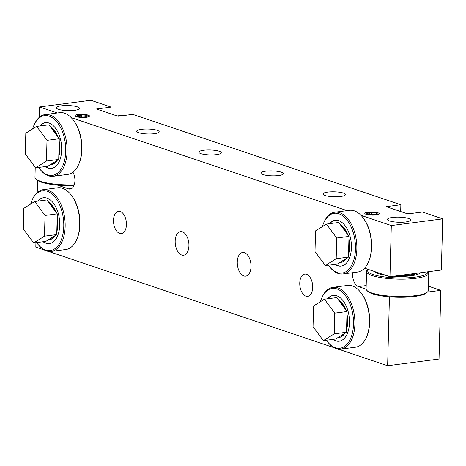 <?xml version="1.0" encoding="UTF-8"?>
<svg xmlns="http://www.w3.org/2000/svg" width="466" height="466" viewBox="0 0 466 466"><rect width="100%" height="100%" fill="white"/><g stroke="black" fill="none" stroke-linecap="round" stroke-linejoin="round"><path stroke-width="0.7" d="M376.167 214.954A7.223 1.59 1.5 0 0 379.231 213.743A7.223 1.59 1.5 0 0 375.351 212.228A7.223 1.59 1.5 0 0 367.849 212.152A7.223 1.59 1.5 0 0 364.785 213.364A7.223 1.59 1.5 0 0 368.664 214.878A7.223 1.59 1.5 0 0 376.167 214.954M86.431 117.281A7.223 1.59 1.5 0 0 89.495 116.069A7.223 1.59 1.5 0 0 85.616 114.554A7.223 1.59 1.5 0 0 78.113 114.479A7.223 1.59 1.5 0 0 75.049 115.69A7.223 1.59 1.5 0 0 78.929 117.205A7.223 1.59 1.5 0 0 86.431 117.281M74.607 110.331A11.609 2.551 1.5 0 0 79.529 108.38A11.609 2.551 1.5 0 0 73.296 105.945A11.609 2.551 1.5 0 0 61.238 105.823A11.609 2.551 1.5 0 0 56.316 107.774A11.609 2.551 1.5 0 0 62.549 110.203A11.609 2.551 1.5 0 0 74.607 110.331M405.729 221.962A11.609 2.551 1.5 0 0 410.651 220.01A11.609 2.551 1.5 0 0 404.418 217.575A11.609 2.551 1.5 0 0 392.36 217.453A11.609 2.551 1.5 0 0 387.444 219.399A11.609 2.551 1.5 0 0 393.671 221.833A11.609 2.551 1.5 0 0 405.729 221.962M181.752 255.042A11.93 6.757 -97.4 0 0 183.592 255.234A11.93 6.757 -97.4 0 0 188.905 244.132A11.93 6.757 -97.4 0 0 182.357 231.765A11.93 6.757 -97.4 0 0 180.517 231.573A11.93 6.757 -97.4 0 0 175.204 242.675A11.93 6.757 -97.4 0 0 181.752 255.042M243.835 275.971A11.93 6.757 -97.4 0 0 245.681 276.163A11.93 6.757 -97.4 0 0 250.988 265.061A11.93 6.757 -97.4 0 0 244.446 252.694A11.93 6.757 -97.4 0 0 242.6 252.502A11.93 6.757 -97.4 0 0 237.293 263.605A11.93 6.757 -97.4 0 0 243.835 275.971M305.941 296.219A11.231 6.361 -97.4 0 0 307.677 296.399A11.231 6.361 -97.4 0 0 312.674 285.949A11.231 6.361 -97.4 0 0 306.512 274.311A11.231 6.361 -97.4 0 0 304.776 274.125A11.231 6.361 -97.4 0 0 299.778 284.58A11.231 6.361 -97.4 0 0 305.941 296.219M119.68 233.425A11.231 6.361 -97.4 0 0 121.416 233.612A11.231 6.361 -97.4 0 0 126.414 223.156A11.231 6.361 -97.4 0 0 120.257 211.517A11.231 6.361 -97.4 0 0 118.521 211.337A11.231 6.361 -97.4 0 0 113.523 221.787A11.231 6.361 -97.4 0 0 119.68 233.425M278.604 175.548A11.231 2.47 1.5 0 0 283.363 173.661A11.231 2.47 1.5 0 0 277.334 171.307A11.231 2.47 1.5 0 0 265.667 171.185A11.231 2.47 1.5 0 0 260.908 173.072A11.231 2.47 1.5 0 0 266.936 175.426A11.231 2.47 1.5 0 0 278.604 175.548M216.515 154.619A11.231 2.47 1.5 0 0 221.274 152.732A11.231 2.47 1.5 0 0 215.245 150.378A11.231 2.47 1.5 0 0 203.584 150.256A11.231 2.47 1.5 0 0 198.819 152.143A11.231 2.47 1.5 0 0 204.848 154.496A11.231 2.47 1.5 0 0 216.515 154.619M154.427 133.684A11.231 2.47 1.5 0 0 159.191 131.802A11.231 2.47 1.5 0 0 153.163 129.443A11.231 2.47 1.5 0 0 141.495 129.327A11.231 2.47 1.5 0 0 136.736 131.214A11.231 2.47 1.5 0 0 142.765 133.567A11.231 2.47 1.5 0 0 154.427 133.684M340.687 196.477A11.231 2.47 1.5 0 0 345.446 194.59A11.231 2.47 1.5 0 0 339.417 192.237A11.231 2.47 1.5 0 0 327.755 192.114A11.231 2.47 1.5 0 0 322.99 194.002A11.231 2.47 1.5 0 0 329.019 196.355A11.231 2.47 1.5 0 0 340.687 196.477M110.943 113.879L111.118 107.081L90.882 100.254L39.482 106.941L39.208 117.391M400.678 211.552L400.853 204.755L132.728 114.362L118.038 116.273L96.433 108.992L111.118 107.081M428.446 286.188L440.83 290.359L427.369 292.112M338.135 349.057L387.63 365.746L439.03 359.059L440.83 290.359M352.785 272.686A10.421 5.907 -97.4 0 0 358.389 286.584L366.125 289.194M442.7 218.863L441.36 270.035L389.96 276.717L391.3 225.55L442.7 218.863L422.458 212.036L407.773 213.946L386.168 206.665L400.853 204.755M37.56 180.441L37.239 192.516M35.929 242.658L35.812 247.137L44.48 250.061M48.4 251.384L334.209 347.735M390.409 296.924L389.43 297.046L387.63 365.746M391.3 225.55L360.952 215.315M347.083 210.644L71.216 117.642M57.353 112.964L39.482 106.941M389.96 276.717L364.581 268.16M57.487 185.142L68.653 188.905A10.421 5.907 -97.4 0 0 70.261 189.08A10.421 5.907 -97.4 0 0 74.735 182.847A10.421 5.907 -97.4 0 0 72.952 172.204M388.609 296.772L389.43 297.046M35.23 167.346L34.973 177.22A31.129 6.844 1.5 0 0 35.731 178.787L36.674 179.725A30.139 6.629 1.5 0 0 73.978 185.596M35.731 178.787A31.129 6.844 1.5 0 0 74.257 184.845M393.793 276.221A23.09 5.074 1.5 0 0 410.989 275.796A23.09 5.074 1.5 0 0 420.431 272.756M368.064 269.336L367.394 269.942A31.129 6.844 1.5 0 0 366.55 271.462L366.095 288.85A31.129 6.844 1.5 0 0 366.858 290.411L367.796 291.355A30.139 6.629 1.5 0 0 414.542 296.481A30.139 6.629 1.5 0 0 426.507 292.893L427.491 292.001A31.129 6.844 1.5 0 0 428.336 290.481L428.79 273.093A31.129 6.844 1.5 0 0 428.225 271.742M366.858 290.411A31.129 6.844 1.5 0 0 415.142 295.706A31.129 6.844 1.5 0 0 427.491 292.001M366.55 271.462A31.129 6.844 1.5 0 0 383.262 277.986A31.129 6.844 1.5 0 0 415.596 278.324A31.129 6.844 1.5 0 0 428.79 273.093M368.088 269.348A30.139 6.629 1.5 0 0 381.392 276.484A30.139 6.629 1.5 0 0 415.049 277.165A30.139 6.629 1.5 0 0 427.8 271.795M375.002 271.678A23.09 5.074 1.5 0 0 386.087 275.412M398.651 275.587A19.356 4.258 1.5 0 0 408.845 275.074A19.356 4.258 1.5 0 0 415.579 273.385M395.651 275.977A19.356 4.258 1.5 0 0 408.828 275.552A19.356 4.258 1.5 0 0 416.488 273.268M43.058 241.732A23.09 13.083 -97.4 0 0 49.402 243.549A23.09 13.083 -97.4 0 0 59.718 225.136A23.09 13.083 -97.4 0 0 43.443 197.753A23.09 13.083 -97.4 0 0 37.775 201.131M36.633 242.57A30.139 17.073 -97.4 0 0 37.606 243.869L38.125 244.528A31.129 17.632 -97.4 0 0 51.243 251.419L65.817 249.52A31.129 17.632 -97.4 0 0 76.739 239.507L77.071 238.738A30.139 17.073 -97.4 0 0 79.966 224.396A30.139 17.073 -97.4 0 0 71.426 195.324L70.902 194.672A31.129 17.632 -97.4 0 0 57.784 187.781L43.216 189.679A31.129 17.632 -97.4 0 0 32.294 199.693L31.956 200.462A30.139 17.073 -97.4 0 0 30.663 204.056M76.739 239.507A31.129 17.632 -97.4 0 0 79.727 224.694A31.129 17.632 -97.4 0 0 70.902 194.672M51.243 251.419A31.129 17.632 -97.4 0 0 65.153 226.593A31.129 17.632 -97.4 0 0 43.216 189.679M37.606 243.869A30.139 17.073 -97.4 0 0 63.772 226.505A30.139 17.073 -97.4 0 0 51.813 193.903A30.139 17.073 -97.4 0 0 31.956 200.462M48.225 239.903A19.356 10.968 -97.4 0 0 48.918 239.85A19.356 10.968 -97.4 0 0 54.394 236.046M56.858 230.105A19.356 10.968 -97.4 0 0 57.568 224.408A19.356 10.968 -97.4 0 0 57.167 218.338M55.052 210.859A19.356 10.968 -97.4 0 0 49.192 202.949M43.466 241.679A23.09 13.083 -97.4 0 0 49.6 243.52M56.817 231.678A19.356 10.968 -97.4 0 0 57.97 224.356A19.356 10.968 -97.4 0 0 57.219 216.393M55.972 212.1A19.356 10.968 -97.4 0 0 48.761 202.372M48.918 239.85L49.32 239.798A19.356 10.968 -97.4 0 0 55.023 235.656M43.647 197.73A23.09 13.083 -97.4 0 0 38.183 201.079M23.3 229.033L33.622 242.961L45.878 241.365L56.741 234.579L57.283 213.865L46.961 199.937L34.705 201.533L23.842 208.319L23.3 229.033M33.622 242.961L44.486 236.175L56.741 234.579M44.486 236.175L45.027 215.461L57.283 213.865M45.027 215.461L34.705 201.533M313.036 326.707L323.357 340.634L335.613 339.038L346.477 332.252L347.019 311.538L336.697 297.611L324.441 299.207L313.577 305.993L313.036 326.707M323.357 340.634L334.221 333.848L346.477 332.252M334.221 333.848L334.763 313.135L347.019 311.538M334.763 313.135L324.441 299.207M332.794 339.405A23.09 13.083 -97.4 0 0 339.132 341.223A23.09 13.083 -97.4 0 0 349.453 322.81A23.09 13.083 -97.4 0 0 333.178 295.432A23.09 13.083 -97.4 0 0 327.511 298.811M326.369 340.244A30.139 17.073 -97.4 0 0 327.342 341.549L327.86 342.207A31.129 17.632 -97.4 0 0 340.978 349.092L355.546 347.199A31.129 17.632 -97.4 0 0 366.474 337.18L366.806 336.411A30.139 17.073 -97.4 0 0 369.695 322.07A30.139 17.073 -97.4 0 0 361.156 293.003L360.637 292.345A31.129 17.632 -97.4 0 0 347.52 285.46L332.945 287.353A31.129 17.632 -97.4 0 0 322.023 297.366L321.691 298.135A30.139 17.073 -97.4 0 0 320.398 301.735M366.474 337.18A31.129 17.632 -97.4 0 0 369.456 322.367A31.129 17.632 -97.4 0 0 360.637 292.345M340.978 349.092A31.129 17.632 -97.4 0 0 354.888 324.266A31.129 17.632 -97.4 0 0 332.945 287.353M327.342 341.549A30.139 17.073 -97.4 0 0 353.508 324.179A30.139 17.073 -97.4 0 0 341.549 291.582A30.139 17.073 -97.4 0 0 321.691 298.135M337.961 337.576A19.356 10.968 -97.4 0 0 338.654 337.524A19.356 10.968 -97.4 0 0 344.129 333.72M346.593 327.784A19.356 10.968 -97.4 0 0 347.304 322.088A19.356 10.968 -97.4 0 0 346.902 316.012M344.788 308.533A19.356 10.968 -97.4 0 0 338.928 300.622M333.196 339.353A23.09 13.083 -97.4 0 0 339.335 341.194M346.553 329.357A19.356 10.968 -97.4 0 0 347.706 322.035A19.356 10.968 -97.4 0 0 346.954 314.067M345.708 309.773A19.356 10.968 -97.4 0 0 338.497 300.046M338.654 337.524L339.056 337.471A19.356 10.968 -97.4 0 0 344.753 333.33M333.376 295.403A23.09 13.083 -97.4 0 0 327.918 298.758M315.004 251.582L325.32 265.509L337.582 263.913L348.44 257.127L348.987 236.413L338.666 222.486L326.41 224.082L315.546 230.868L315.004 251.582M325.32 265.509L336.184 258.723L348.44 257.127M336.184 258.723L336.726 238.01L348.987 236.413M336.726 238.01L326.41 224.082M334.763 264.28A23.09 13.083 -97.4 0 0 341.1 266.098A23.09 13.083 -97.4 0 0 351.416 247.679A23.09 13.083 -97.4 0 0 335.141 220.302A23.09 13.083 -97.4 0 0 329.479 223.68M328.338 265.113A30.139 17.073 -97.4 0 0 329.305 266.418L329.829 267.076A31.129 17.632 -97.4 0 0 342.947 273.961L357.515 272.068A31.129 17.632 -97.4 0 0 368.437 262.055L368.775 261.286A30.139 17.073 -97.4 0 0 371.664 246.945A30.139 17.073 -97.4 0 0 363.125 217.872L362.606 217.214A31.129 17.632 -97.4 0 0 349.483 210.329L334.914 212.222A31.129 17.632 -97.4 0 0 323.992 222.241L323.66 223.01A30.139 17.073 -97.4 0 0 322.367 226.604M368.437 262.055A31.129 17.632 -97.4 0 0 371.425 247.242A31.129 17.632 -97.4 0 0 362.606 217.214M342.947 273.961A31.129 17.632 -97.4 0 0 356.857 249.135A31.129 17.632 -97.4 0 0 334.914 212.222M329.305 266.418A30.139 17.073 -97.4 0 0 355.476 249.048A30.139 17.073 -97.4 0 0 343.518 216.451A30.139 17.073 -97.4 0 0 323.66 223.01M339.924 262.445A19.356 10.968 -97.4 0 0 340.617 262.399A19.356 10.968 -97.4 0 0 346.098 258.595M348.562 252.654A19.356 10.968 -97.4 0 0 349.267 246.957A19.356 10.968 -97.4 0 0 348.865 240.887M346.756 233.408A19.356 10.968 -97.4 0 0 340.891 225.492M335.165 264.228A23.09 13.083 -97.4 0 0 341.304 266.069M348.521 254.226A19.356 10.968 -97.4 0 0 349.675 246.904A19.356 10.968 -97.4 0 0 348.918 238.936M347.677 234.643A19.356 10.968 -97.4 0 0 340.465 224.915M340.617 262.399L341.025 262.346A19.356 10.968 -97.4 0 0 346.721 258.199M335.345 220.278A23.09 13.083 -97.4 0 0 329.881 223.628M25.269 153.902L35.591 167.83L47.847 166.24L58.71 159.454L59.252 138.74L48.93 124.812L36.674 126.403L25.811 133.189L25.269 153.902M35.591 167.83L46.454 161.044L58.71 159.454M46.454 161.044L46.996 140.33L59.252 138.74M46.996 140.33L36.674 126.403M45.027 166.607A23.09 13.083 -97.4 0 0 51.365 168.424A23.09 13.083 -97.4 0 0 61.681 150.005A23.09 13.083 -97.4 0 0 45.406 122.628A23.09 13.083 -97.4 0 0 39.744 126.006M38.602 167.44A30.139 17.073 -97.4 0 0 39.569 168.744L40.093 169.403A31.129 17.632 -97.4 0 0 53.211 176.288L67.78 174.395A31.129 17.632 -97.4 0 0 78.702 164.376L79.039 163.607A30.139 17.073 -97.4 0 0 81.929 149.266A30.139 17.073 -97.4 0 0 73.389 120.199L72.871 119.541A31.129 17.632 -97.4 0 0 59.753 112.656L45.179 114.549A31.129 17.632 -97.4 0 0 34.257 124.562L33.925 125.331A30.139 17.073 -97.4 0 0 32.632 128.931M78.702 164.376A31.129 17.632 -97.4 0 0 81.69 149.569A31.129 17.632 -97.4 0 0 72.871 119.541M53.211 176.288A31.129 17.632 -97.4 0 0 67.121 151.462A31.129 17.632 -97.4 0 0 45.179 114.549M39.569 168.744A30.139 17.073 -97.4 0 0 65.741 151.374A30.139 17.073 -97.4 0 0 53.782 118.778A30.139 17.073 -97.4 0 0 33.925 125.331M50.188 164.772A19.356 10.968 -97.4 0 0 50.887 164.719A19.356 10.968 -97.4 0 0 56.363 160.916M58.827 154.98A19.356 10.968 -97.4 0 0 59.537 149.283A19.356 10.968 -97.4 0 0 59.135 143.213M57.021 135.728A19.356 10.968 -97.4 0 0 51.161 127.818M45.429 166.554A23.09 13.083 -97.4 0 0 51.569 168.395M58.786 156.553A19.356 10.968 -97.4 0 0 59.939 149.231A19.356 10.968 -97.4 0 0 59.182 141.262M57.941 136.969A19.356 10.968 -97.4 0 0 50.73 127.241M50.887 164.719L51.289 164.667A19.356 10.968 -97.4 0 0 56.986 160.525M45.61 122.605A23.09 13.083 -97.4 0 0 40.152 125.954M79.284 114.869A5.19 1.142 1.5 0 0 77.566 115.283A5.19 1.142 1.5 0 0 77.216 116.005A5.19 1.142 1.5 0 0 78.032 116.43A5.19 1.142 1.5 0 0 82.738 117.024A5.19 1.142 1.5 0 0 86.979 116.477A5.19 1.142 1.5 0 0 87.317 116.267A5.19 1.142 1.5 0 0 86.513 115.329A5.19 1.142 1.5 0 0 81.806 114.729A5.19 1.142 1.5 0 0 79.284 114.869M86.979 116.477L86.513 115.329L81.806 114.729L79.669 115.684L77.566 115.283L78.032 116.43M88.15 115.114A7.188 1.579 1.5 0 0 81.27 114.287A7.188 1.579 1.5 0 0 75.48 115.189A7.188 1.579 1.5 0 0 76.401 116.646A7.188 1.579 1.5 0 0 85.517 117.368A7.188 1.579 1.5 0 0 89.088 115.551A7.188 1.579 1.5 0 0 88.15 115.114M86.478 116.651L86.513 115.329M81.748 117.001L81.806 114.729M369.02 212.548A5.19 1.142 1.5 0 0 367.301 212.956A5.19 1.142 1.5 0 0 366.946 213.678A5.19 1.142 1.5 0 0 367.767 214.104A5.19 1.142 1.5 0 0 372.474 214.704A5.19 1.142 1.5 0 0 376.714 214.15A5.19 1.142 1.5 0 0 377.052 213.941A5.19 1.142 1.5 0 0 376.248 213.003A5.19 1.142 1.5 0 0 371.542 212.409A5.19 1.142 1.5 0 0 369.02 212.548M376.714 214.15L376.248 213.003L371.542 212.409L369.404 213.358L367.301 212.956L367.767 214.104M377.879 212.787A7.188 1.579 1.5 0 0 371.006 211.966A7.188 1.579 1.5 0 0 365.216 212.869A7.188 1.579 1.5 0 0 366.136 214.319A7.188 1.579 1.5 0 0 375.247 215.047A7.188 1.579 1.5 0 0 378.823 213.224A7.188 1.579 1.5 0 0 377.879 212.787M376.213 214.325L376.248 213.003M371.484 214.675L371.542 212.409M121.952 115.766L121.498 115.37L117.071 115.947M411.688 213.44L411.233 213.044L406.806 213.62M366.183 285.571L358.389 286.584M71.776 188.503L68.653 188.905"/></g></svg>
